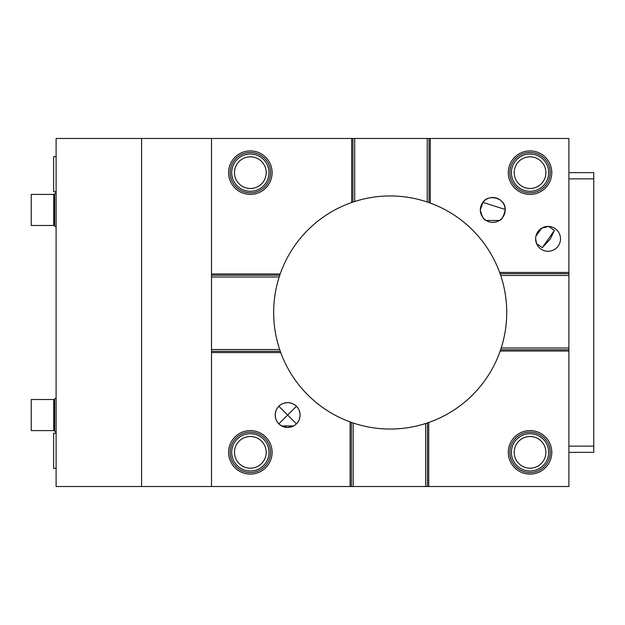 <?xml version="1.0" encoding="UTF-8"?>
<svg xmlns="http://www.w3.org/2000/svg" width="625" height="625" viewBox="0 0 625 625"><rect width="100%" height="100%" fill="white"/><g stroke="black" fill="none" stroke-linecap="round" stroke-linejoin="round"><path stroke-width="0.94" d="M511.398 452.352A18.648 18.648 0 0 1 530.039 433.703A18.648 18.648 0 0 1 548.688 452.352A18.648 18.648 0 0 1 530.039 470.992A18.648 18.648 0 0 1 511.398 452.352M514.195 452.352A15.852 15.852 0 0 1 530.039 436.5A15.852 15.852 0 0 1 545.891 452.352A15.852 15.852 0 0 1 530.039 468.195A15.852 15.852 0 0 1 514.195 452.352M511.398 172.648A18.648 18.648 0 0 1 530.039 154.008A18.648 18.648 0 0 1 548.688 172.648A18.648 18.648 0 0 1 530.039 191.297A18.648 18.648 0 0 1 511.398 172.648M514.195 172.648A15.852 15.852 0 0 1 530.039 156.805A15.852 15.852 0 0 1 545.891 172.648A15.852 15.852 0 0 1 530.039 188.5A15.852 15.852 0 0 1 514.195 172.648M53.734 399.516A1.242 1.242 0 0 0 54.641 399.125L54.641 430.984A1.242 1.242 0 0 0 53.734 430.594L53.734 399.516L31.25 399.516L31.25 430.594L53.734 430.594M53.734 194.406A1.242 1.242 0 0 0 54.641 194.016L54.641 225.875A1.242 1.242 0 0 0 53.734 225.484L53.734 194.406L31.25 194.406L31.25 225.484L53.734 225.484M231.695 172.648A18.648 18.648 0 0 1 250.344 154.008A18.648 18.648 0 0 1 268.992 172.648A18.648 18.648 0 0 1 250.344 191.297A18.648 18.648 0 0 1 231.695 172.648M234.492 172.648A15.852 15.852 0 0 1 250.344 156.805A15.852 15.852 0 0 1 266.195 172.648A15.852 15.852 0 0 1 250.344 188.5A15.852 15.852 0 0 1 234.492 172.648M550.242 172.648A20.203 20.203 0 0 0 530.039 152.453A20.203 20.203 0 0 0 509.844 172.648A20.203 20.203 0 0 0 530.039 192.852A20.203 20.203 0 0 0 550.242 172.648M550.242 452.352A20.203 20.203 0 0 0 530.039 432.148A20.203 20.203 0 0 0 509.844 452.352A20.203 20.203 0 0 0 530.039 472.547A20.203 20.203 0 0 0 550.242 452.352M281.617 425.93L287.641 427.484L293.656 425.93L281.617 425.93L278.852 423.844L287.641 415.055L278.852 406.266C276.719 408.148 275.508 411.078 275.211 415.055A12.43 12.43 0 0 1 287.641 402.625A12.43 12.43 0 0 1 300.07 415.055C299.773 419.023 298.562 421.953 296.43 423.844L287.641 415.055L296.43 406.266C298.555 408.148 299.766 411.078 300.07 415.055A12.43 12.43 0 0 1 287.641 427.484A12.43 12.43 0 0 1 275.211 415.055C275.5 419.023 276.719 421.953 278.852 423.844M542.328 247.648L550.438 238.844L554.383 230.445L542.328 247.648L536.641 243.742L535.633 238.844A12.43 12.43 0 0 1 548.062 226.414A12.43 12.43 0 0 1 560.5 238.844A12.43 12.43 0 0 1 548.062 251.281A12.43 12.43 0 0 1 535.633 238.844M505.172 209.438L482.867 202.398L480.32 209.945C481.836 216.492 483.797 220.016 486.203 220.508L499.297 220.508C501.695 220.031 503.656 216.508 505.18 209.945L505.172 209.438C505.578 197.477 487.797 193.805 482.867 202.398M270.547 452.352A20.203 20.203 0 0 0 250.344 432.148A20.203 20.203 0 0 0 230.148 452.352A20.203 20.203 0 0 0 250.344 472.547A20.203 20.203 0 0 0 270.547 452.352M228.594 452.352A21.758 21.758 0 0 1 250.344 430.594A21.758 21.758 0 0 1 272.102 452.352A21.758 21.758 0 0 1 250.344 474.102A21.758 21.758 0 0 1 228.594 452.352M270.547 172.648A20.203 20.203 0 0 0 250.344 152.453A20.203 20.203 0 0 0 230.148 172.648A20.203 20.203 0 0 0 250.344 192.852A20.203 20.203 0 0 0 270.547 172.648M228.594 172.648A21.758 21.758 0 0 1 250.344 150.898A21.758 21.758 0 0 1 272.102 172.648A21.758 21.758 0 0 1 250.344 194.406A21.758 21.758 0 0 1 228.594 172.648M508.289 172.648A21.758 21.758 0 0 1 530.039 150.898A21.758 21.758 0 0 1 551.797 172.648A21.758 21.758 0 0 1 530.039 194.406A21.758 21.758 0 0 1 508.289 172.648M480.32 209.945A12.43 12.43 0 0 1 492.75 197.516A12.43 12.43 0 0 1 505.18 209.945A12.43 12.43 0 0 1 492.75 222.375A12.43 12.43 0 0 1 480.32 209.945M535.945 236.086L541.812 228.102L548.531 226.422M568.891 348L568.891 273.672L500.07 273.672A116.539 116.539 0 0 0 499.625 272.422L500.695 275.461A116.539 116.539 0 0 1 501.195 348L568.891 348L568.891 486.531L427.484 486.531L427.484 422.914L428.727 422.484L428.727 486.531M429.023 138.562L430.266 138.469L430.266 203.07A116.539 116.539 0 0 0 429.023 202.617L430.266 203.07A116.539 116.539 0 0 1 499.625 272.422L568.891 272.422L568.891 273.672M352.898 202.086A116.539 116.539 0 0 0 351.656 202.516L354.695 201.5A116.539 116.539 0 0 1 427.227 202L429.023 202.617L429.023 138.469L352.898 138.469L352.898 202.086M141.578 138.469L141.578 486.531L56.109 486.531L56.109 138.469L211.5 138.469L211.5 273.961L280.211 273.961A116.539 116.539 0 0 0 279.781 275.211L280.211 273.961A116.539 116.539 0 0 1 351.656 202.516L351.656 138.469L352.898 138.469M141.578 486.531L350.117 486.531L350.117 421.93A116.539 116.539 0 0 0 351.359 422.383L350.117 421.93A116.539 116.539 0 0 1 280.758 352.578L279.695 349.539A116.539 116.539 0 0 1 279.188 277L279.781 275.211L211.5 275.211L211.5 273.961M508.289 452.352A21.758 21.758 0 0 1 530.039 430.594A21.758 21.758 0 0 1 551.797 452.352A21.758 21.758 0 0 1 530.039 474.102A21.758 21.758 0 0 1 508.289 452.352M296.43 406.266C294.539 404.141 291.609 402.922 287.641 402.625C283.68 402.922 280.75 404.133 278.852 406.266M430.266 138.469L568.891 138.469L568.891 272.422M211.5 138.469L351.656 138.469M351.359 486.531L425.695 486.531L425.695 423.5A116.539 116.539 0 0 1 353.156 423L351.359 422.383L351.359 486.531L350.117 486.531M425.695 486.531L427.484 486.531M568.891 351.039L500.18 351.039A116.539 116.539 0 0 1 427.484 422.914L425.695 423.5M501.195 348L500.602 349.789A116.539 116.539 0 0 1 500.18 351.039L500.602 349.789L568.891 349.789M568.891 275.461L500.695 275.461M354.695 138.469L354.695 201.5M427.227 202L427.227 138.469M353.156 423L353.156 486.531M211.5 275.211L211.5 486.531M548.766 226.437L554.383 230.445M211.5 351.328L280.312 351.328A116.539 116.539 0 0 0 280.758 352.578L211.5 352.578M279.188 277L211.5 277M211.5 349.539L279.695 349.539M568.891 452.352L593.75 452.352L593.75 172.648L568.891 172.648M568.891 178.867L593.75 178.867M568.891 446.133L593.75 446.133M234.492 452.352A15.852 15.852 0 0 1 250.344 436.5A15.852 15.852 0 0 1 266.195 452.352A15.852 15.852 0 0 1 250.344 468.195A15.852 15.852 0 0 1 234.492 452.352M231.695 452.352A18.648 18.648 0 0 1 250.344 433.703A18.648 18.648 0 0 1 268.992 452.352A18.648 18.648 0 0 1 250.344 470.992A18.648 18.648 0 0 1 231.695 452.352M56.109 433.234L53.625 433.234L53.625 468.352L56.109 468.352M56.109 156.648L53.625 156.648L53.625 191.766L56.109 191.766M54.641 430.984L56.109 432.43M54.641 399.125L56.109 397.68M54.641 225.875L56.109 227.32M54.641 194.016L56.109 192.57"/></g></svg>
